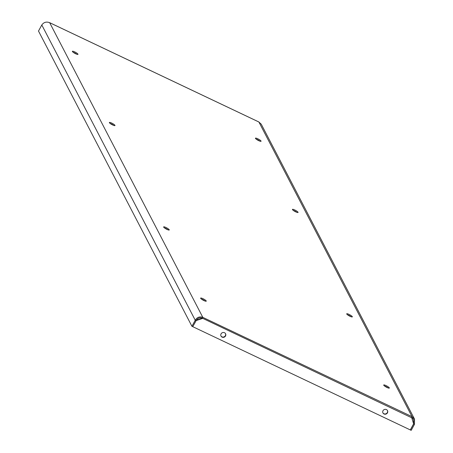 <?xml version="1.0" encoding="UTF-8"?>
<svg xmlns="http://www.w3.org/2000/svg" width="453" height="453" viewBox="0 0 453 453"><rect width="100%" height="100%" fill="white"/><g stroke="black" fill="none" stroke-linecap="round" stroke-linejoin="round"><path stroke-width="0.68" d="M166.942 229.388A3.199 0.623 -151.4 0 1 163.635 226.908A3.199 0.623 -151.4 0 1 165.951 227.491A3.199 0.623 -151.4 0 1 169.258 229.971A3.199 0.623 -151.4 0 1 166.942 229.388M168.057 229.852A3.199 0.623 28.6 0 0 165.504 228.318A3.199 0.623 28.6 0 0 164.388 227.853M205.056 301.047A3.199 0.623 28.6 0 0 202.502 299.512A3.199 0.623 28.6 0 0 201.387 299.048M347.468 314.75A3.199 0.623 -151.4 0 1 348.584 315.214A3.199 0.623 -151.4 0 1 351.137 316.749M384.467 385.945A3.199 0.623 -151.4 0 1 385.582 386.409A3.199 0.623 -151.4 0 1 388.136 387.949M110.119 123.431A3.199 0.623 -151.4 0 1 111.234 123.896A3.199 0.623 -151.4 0 1 113.788 125.436M259.863 141.138A3.199 0.623 28.6 0 0 257.31 139.598A3.199 0.623 28.6 0 0 256.194 139.133M73.114 52.237A3.199 0.623 -151.4 0 1 74.23 52.701A3.199 0.623 -151.4 0 1 76.784 54.235M296.868 212.332A3.199 0.623 28.6 0 0 294.314 210.798A3.199 0.623 28.6 0 0 293.199 210.334M203.941 300.582A3.199 0.623 -151.4 0 1 200.639 298.102A3.199 0.623 -151.4 0 1 202.955 298.686A3.199 0.623 -151.4 0 1 206.257 301.166A3.199 0.623 -151.4 0 1 203.941 300.582M349.031 314.388A3.199 0.623 28.6 0 0 346.715 313.804A3.199 0.623 28.6 0 0 350.022 316.285A3.199 0.623 28.6 0 0 352.338 316.868A3.199 0.623 28.6 0 0 349.031 314.388M386.035 385.582A3.199 0.623 28.6 0 0 383.719 384.999A3.199 0.623 28.6 0 0 387.021 387.485A3.199 0.623 28.6 0 0 389.337 388.068A3.199 0.623 28.6 0 0 386.035 385.582M111.681 123.069A3.199 0.623 28.6 0 0 109.366 122.486A3.199 0.623 28.6 0 0 112.672 124.971A3.199 0.623 28.6 0 0 114.988 125.549A3.199 0.623 28.6 0 0 111.681 123.069M295.752 211.868A3.199 0.623 -151.4 0 1 292.445 209.388A3.199 0.623 -151.4 0 1 294.761 209.966A3.199 0.623 -151.4 0 1 298.068 212.451A3.199 0.623 -151.4 0 1 295.752 211.868M258.748 140.673A3.199 0.623 -151.4 0 1 255.447 138.188A3.199 0.623 -151.4 0 1 257.763 138.771A3.199 0.623 -151.4 0 1 261.064 141.257A3.199 0.623 -151.4 0 1 258.748 140.673M74.683 51.874A3.199 0.623 28.6 0 0 72.367 51.291A3.199 0.623 28.6 0 0 75.668 53.771A3.199 0.623 28.6 0 0 77.984 54.354A3.199 0.623 28.6 0 0 74.683 51.874M192.785 326.641L196.16 320.588L202.491 318.465L202.802 317.349L202.349 318.176L196.302 320.203M387.423 410.463A2.559 2.412 -27.5 0 1 382.887 412.819M220.956 335.962A2.559 2.412 152.5 0 0 225.486 333.606M222.095 337.128A2.559 2.412 -27.5 0 1 221.54 333.244A2.559 2.412 -27.5 0 1 225.566 333.742A2.559 2.412 -27.5 0 1 222.095 337.128M386.432 409.58A2.559 2.412 152.5 0 0 382.955 412.966A2.559 2.412 152.5 0 0 386.981 413.464A2.559 2.412 152.5 0 0 386.432 409.58M413.617 423.821L414.489 424.285L414.501 419.076L412.037 416.658L411.743 417.785L413.629 423.81L410.293 429.925L192.819 326.704M411.743 417.785L202.349 318.176C199.733 317.315 197.638 318.125 196.075 320.616L192.768 326.681L191.93 326.285L195.237 320.22L196.075 320.616M414.489 424.285L411.182 430.35L410.35 429.954L413.651 423.889L413.651 419.523L411.822 417.615M258.805 121.965L261.251 124.201L414.501 419.076M41.806 24.994C43.788 22.22 46.41 21.455 49.666 22.695L202.802 317.349C199.648 316.296 197.129 317.253 195.237 320.22L41.806 24.994L38.499 31.059L191.93 326.285M202.802 317.349L412.037 416.658L258.901 122.01L49.57 22.65M203.776 300.503L203.544 300.056M166.778 229.309L166.54 228.856M112.508 124.886L112.27 124.439M75.504 53.692L75.272 53.244M203.748 300.492L203.51 300.039M166.744 229.297L166.511 228.839M112.474 124.875L112.242 124.422M75.475 53.681L75.238 53.228M49.626 22.656L258.861 121.97"/></g></svg>
